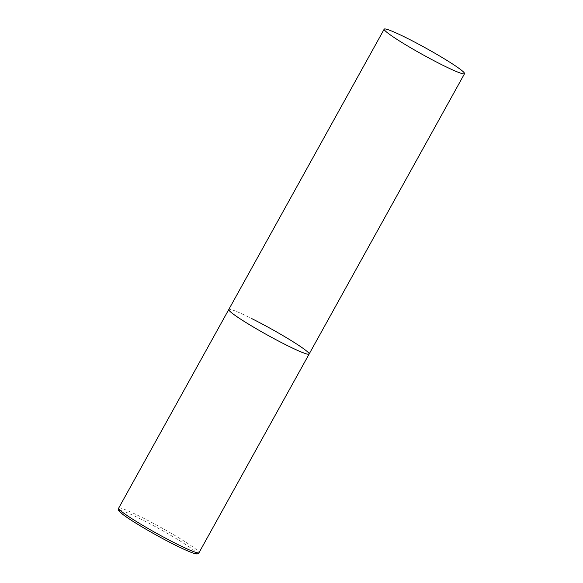 <?xml version="1.0" encoding="UTF-8"?>
<svg xmlns="http://www.w3.org/2000/svg" width="583" height="583" viewBox="0 0 583 583"><rect width="100%" height="100%" fill="white"/><g stroke="black" fill="none" stroke-linecap="round" stroke-linejoin="round"><path stroke-width="0.44" stroke-dasharray="2.92 2.19" d="M309.128 354.049A45.933 3.607 29 0 0 305.499 350.157A45.933 3.607 29 0 0 261.22 323.485A45.933 3.607 29 0 0 228.776 309.507A45.933 3.607 -151 0 1 252.169 318.806M118.655 508.165A45.933 3.607 -151 0 1 142.055 517.464A45.933 3.607 -151 0 1 199.007 552.706M120.346 510.468A44.097 3.469 -151 0 1 141.837 519.584A44.097 3.469 -151 0 1 193.031 549.674A44.097 3.469 -151 0 1 174.055 544.493"/><path stroke-width="0.87" d="M285.728 344.757A45.933 3.607 -151 0 1 228.776 309.507A45.933 3.607 29 0 0 232.406 313.406A45.933 3.607 29 0 0 276.685 340.078A45.933 3.607 29 0 0 309.128 354.049A45.933 3.607 -151 0 1 285.728 344.757M252.169 318.806A45.933 3.607 -151 0 1 309.128 354.049L199.007 552.706A45.933 3.607 -151 0 1 175.614 543.407A45.933 3.607 -151 0 1 118.655 508.165C119.005 511.4 116.374 508.318 122.445 514.111C130.599 520.604 155.348 535.15 174.12 544.529C186.341 550.607 193.767 553.712 196.398 553.85C197.09 554.193 197.965 553.814 199.007 552.706M460.905 69.792A45.933 3.607 29 0 0 416.626 43.12A45.933 3.607 29 0 0 384.182 29.15A45.933 3.607 29 0 0 387.812 33.049A45.933 3.607 29 0 0 432.09 59.721A45.933 3.607 29 0 0 464.534 73.691A45.933 3.607 29 0 0 460.905 69.792M174.055 544.493A44.097 3.469 -151 0 1 133.543 521.683A44.097 3.469 -151 0 1 120.346 510.468M384.182 29.15L118.655 508.165M309.128 354.049L464.534 73.691"/></g></svg>
